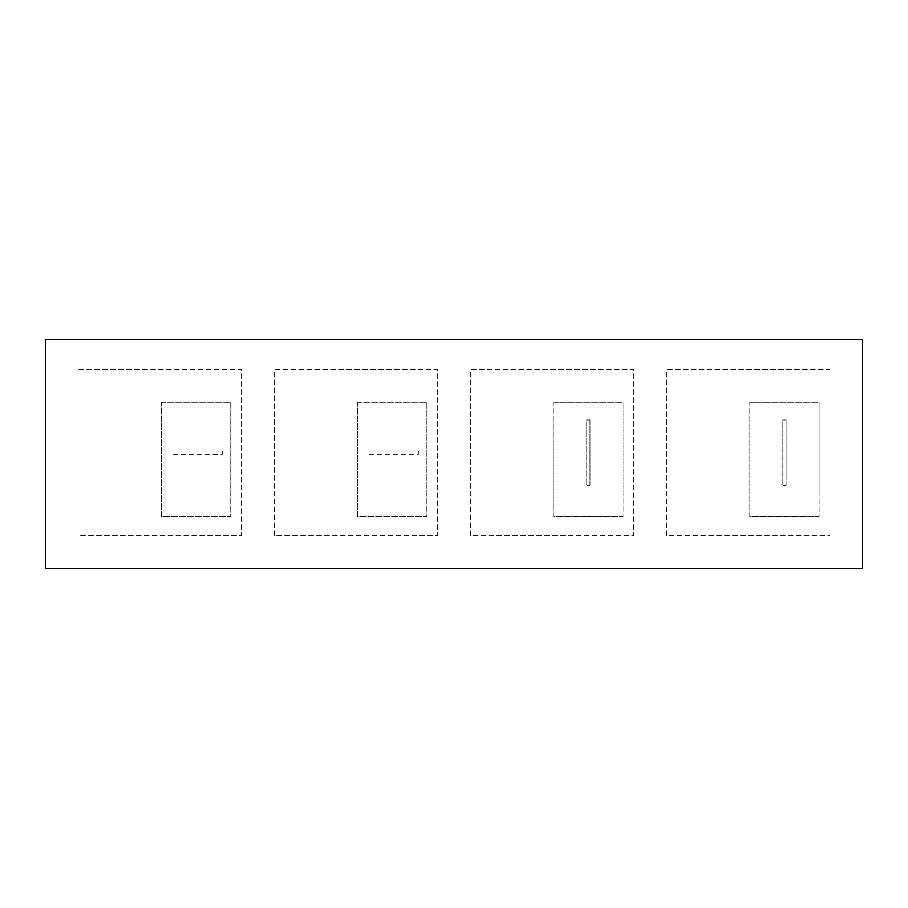 <?xml version="1.0" encoding="UTF-8"?>
<svg xmlns="http://www.w3.org/2000/svg" width="908" height="908" viewBox="0 0 908 908"><rect width="100%" height="100%" fill="white"/><g stroke="black" fill="none" stroke-linecap="round" stroke-linejoin="round"><path stroke-width="0.68" stroke-dasharray="4.54 3.41" d="M666.472 535.72L666.472 369.669L829.912 369.669L829.912 535.72L666.472 535.72L666.472 369.669L829.912 369.669L829.912 535.72L666.472 535.72M749.826 402.358L819.13 402.358L819.13 516.765L749.826 516.765L749.826 402.358L819.13 402.358L819.13 516.765L749.826 516.765L749.826 402.358M786.112 420.007L786.112 485.383L782.844 485.383L782.844 420.007L786.112 420.007L786.112 485.383L782.844 485.383L782.844 420.007L786.112 420.007M470.344 535.72L470.344 369.669L633.784 369.669L633.784 535.72L470.344 535.72L470.344 369.669L633.784 369.669L633.784 535.72L470.344 535.72M553.698 402.358L623.001 402.358L623.001 516.765L553.698 516.765L553.698 402.358L623.001 402.358L623.001 516.765L553.698 516.765L553.698 402.358M589.984 420.007L589.984 485.383L586.716 485.383L586.716 420.007L589.984 420.007L589.984 485.383L586.716 485.383L586.716 420.007L589.984 420.007M274.216 535.72L274.216 369.669L437.656 369.669L437.656 535.72L274.216 535.72L274.216 369.669L437.656 369.669L437.656 535.72L274.216 535.72M357.57 402.358L426.874 402.358L426.874 516.765L357.57 516.765L357.57 402.358L426.874 402.358L426.874 516.765L357.57 516.765L357.57 402.358M418.372 451.06L418.372 454.329L366.072 454.329L366.072 451.06L418.372 451.06L418.372 454.329L366.072 454.329L366.072 451.06L418.372 451.06M78.088 535.72L78.088 369.669L241.528 369.669L241.528 535.72L78.088 535.72L78.088 369.669L241.528 369.669L241.528 535.72L78.088 535.72M161.442 402.358L230.746 402.358L230.746 516.765L161.442 516.765L161.442 402.358L230.746 402.358L230.746 516.765L161.442 516.765L161.442 402.358M222.244 451.06L222.244 454.329L169.944 454.329L169.944 451.06L222.244 451.06L222.244 454.329L169.944 454.329L169.944 451.06L222.244 451.06M45.4 339.592L45.4 568.408L862.6 568.408L862.6 339.592L45.4 339.592"/><path stroke-width="1.36" d="M45.4 339.592L45.4 568.408L862.6 568.408L862.6 339.592L45.4 339.592"/></g></svg>
